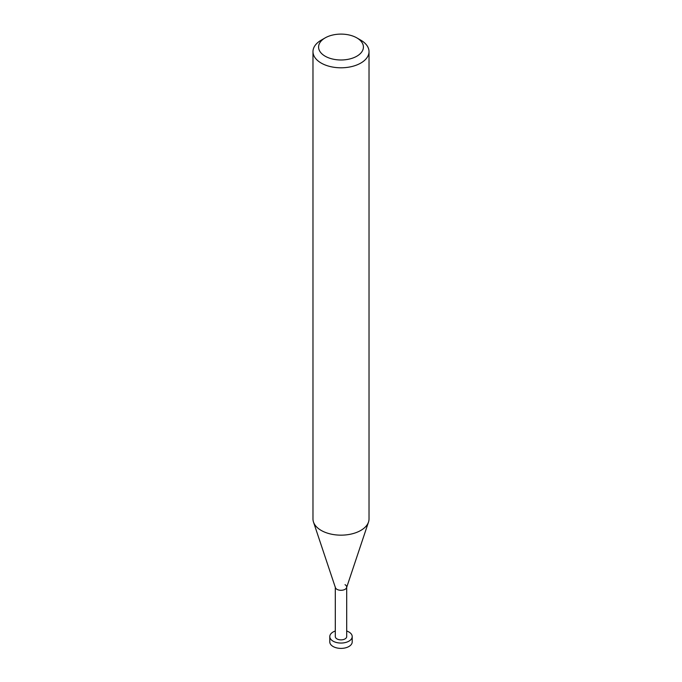 <?xml version="1.0" encoding="UTF-8"?>
<svg xmlns="http://www.w3.org/2000/svg" width="682" height="682" viewBox="0 0 682 682"><rect width="100%" height="100%" fill="white"/><g stroke="black" fill="none" stroke-linecap="round" stroke-linejoin="round"><path stroke-width="1.02" d="M360.812 40.178L356.848 37.894A22.421 12.941 180 0 1 356.848 56.197A22.421 12.941 180 0 1 325.152 56.197A22.421 12.941 180 0 1 325.152 37.894A22.421 12.941 180 0 1 356.848 37.894L360.812 40.178A28.022 16.18 0 0 1 369.022 51.619L369.022 518.976A28.022 16.18 180 0 1 368.51 522.045A28.022 16.18 180 0 1 349.21 534.449A28.022 16.18 180 0 1 321.188 530.417A28.022 16.18 180 0 1 313.49 522.045A28.022 16.18 180 0 1 312.978 518.976L312.978 51.619A28.022 16.18 0 0 0 321.188 63.059A28.022 16.18 0 0 0 351.724 66.563A28.022 16.18 0 0 0 369.022 51.619M325.152 37.894L321.188 40.178A28.022 16.18 0 0 0 312.978 51.619M313.49 522.045L335.408 587.637A5.695 3.291 0 0 0 336.968 589.333A5.695 3.291 0 0 0 342.671 590.152A5.695 3.291 0 0 0 346.592 587.637L368.51 522.045M335.305 587.006A5.695 3.291 0 0 0 336.968 589.333A5.695 3.291 0 0 0 343.182 590.049A5.695 3.291 0 0 0 346.695 587.006A5.695 3.291 0 0 0 345.032 584.687M335.305 587.321L335.305 636.579A5.695 3.291 0 0 0 336.968 638.906A5.695 3.291 0 0 0 343.182 639.622A5.695 3.291 0 0 0 346.695 636.579L346.695 587.321M335.305 631.012A11.21 6.47 0 0 0 329.79 636.579A11.21 6.47 0 0 0 333.072 641.157A11.21 6.47 0 0 0 345.288 642.563A11.21 6.47 0 0 0 352.21 636.579A11.21 6.47 0 0 0 348.928 632.009A11.21 6.47 0 0 0 346.695 631.012M352.21 636.579L352.21 641.924A11.21 6.47 180 0 1 345.288 647.9A11.21 6.47 180 0 1 333.072 646.493A11.21 6.47 180 0 1 329.79 641.924L329.79 636.579"/></g></svg>
